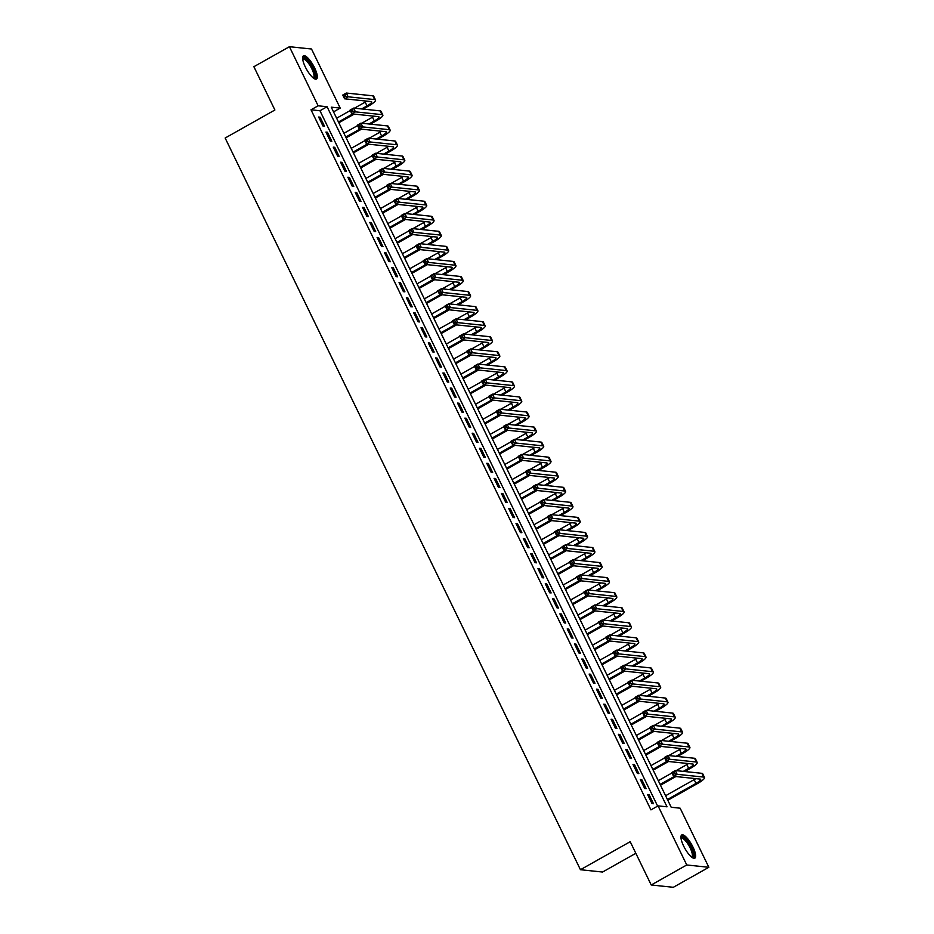 <?xml version="1.0" encoding="UTF-8"?>
<svg xmlns="http://www.w3.org/2000/svg" width="934" height="934" viewBox="0 0 934 934"><rect width="100%" height="100%" fill="white"/><g stroke="black" fill="none" stroke-linecap="round" stroke-linejoin="round"><path stroke-width="1.4" d="M683.641 846.064A13.309 3.899 -119.4 0 1 681.762 834.961A13.309 3.899 -119.4 0 1 692.958 847.045A13.309 3.899 -119.4 0 1 694.826 858.148A13.309 3.899 -119.4 0 1 683.641 846.064M305.313 66.944A13.309 3.899 -119.4 0 1 303.445 55.83A13.309 3.899 -119.4 0 1 314.63 67.913A13.309 3.899 -119.4 0 1 316.509 79.028A13.309 3.899 -119.4 0 1 305.313 66.944M635.832 853.291L602.547 872.041L580.446 869.717L225.152 138.022L274.9 110.002L253.885 66.711L289.423 46.7L311.512 49.012L340.209 108.11L331.255 107.165L671.196 807.256L680.15 808.19L708.848 867.289L686.759 864.977L658.061 805.879L667.016 806.813L327.075 106.733L318.12 105.799L289.423 46.7M333.531 111.87L340.209 108.11M686.759 864.977L651.22 884.988L673.309 887.3L708.848 867.289M647.601 794.53L651.99 803.555L653.485 803.719L649.095 794.682L647.601 794.53M640.292 779.47L644.682 788.506L646.176 788.658L641.786 779.633L640.292 779.47M632.983 764.421L637.373 773.445L638.868 773.609L634.478 764.572L632.983 764.421M625.675 749.36L630.065 758.396L631.547 758.548L627.169 749.512L625.675 749.36M618.366 734.299L622.745 743.336L624.239 743.499L619.861 734.463L618.366 734.299M611.058 719.25L615.436 728.286L616.93 728.438L612.541 719.402L611.058 719.25M603.738 704.189L608.127 713.226L609.622 713.378L605.232 704.353L603.738 704.189M596.429 689.14L600.819 698.177L602.313 698.328L597.923 689.292L596.429 689.14M589.12 674.079L593.51 683.116L595.005 683.268L590.615 674.243L589.12 674.079M581.812 659.03L586.202 668.055L587.684 668.219L583.306 659.182L581.812 659.03M574.503 643.97L578.882 653.006L580.376 653.158L575.998 644.121L574.503 643.97M567.195 628.921L571.573 637.945L573.067 638.109L568.678 629.072L567.195 628.921M559.875 613.86L564.264 622.896L565.759 623.048L561.369 614.012L559.875 613.86M552.566 598.799L556.956 607.836L558.45 607.999L554.06 598.963L552.566 598.799M545.258 583.75L549.647 592.786L551.142 592.938L546.752 583.902L545.258 583.75M537.949 568.689L542.339 577.726L543.822 577.877L539.443 568.853L537.949 568.689M530.64 553.64L535.019 562.665L536.513 562.828L532.123 553.792L530.64 553.64M523.32 538.579L527.71 547.616L529.204 547.768L524.815 538.743L523.32 538.579M516.012 523.53L520.401 532.555L521.896 532.719L517.506 523.682L516.012 523.53M508.703 508.47L513.093 517.506L514.587 517.658L510.197 508.621L508.703 508.47M501.395 493.409L505.784 502.445L507.267 502.609L502.889 493.572L501.395 493.409M494.086 478.36L498.464 487.396L499.959 487.548L495.58 478.512L494.086 478.36M486.777 463.299L491.156 472.335L492.65 472.487L488.26 463.462L486.777 463.299M479.457 448.25L483.847 457.286L485.341 457.438L480.952 448.402L479.457 448.25M472.149 433.189L476.538 442.226L478.033 442.377L473.643 433.353L472.149 433.189M464.84 418.14L469.23 427.165L470.724 427.328L466.335 418.292L464.84 418.14M457.532 403.079L461.921 412.116L463.404 412.268L459.026 403.243L457.532 403.079M450.223 388.03L454.601 397.055L456.096 397.219L451.717 388.182L450.223 388.03M442.914 372.97L447.293 382.006L448.787 382.158L444.397 373.121L442.914 372.97M435.594 357.909L439.984 366.945L441.478 367.109L437.089 358.072L435.594 357.909M428.286 342.86L432.675 351.896L434.17 352.048L429.78 343.012L428.286 342.86M420.977 327.799L425.367 336.835L426.861 336.987L422.472 327.962L420.977 327.799M413.669 312.75L418.058 321.786L419.541 321.938L415.163 312.902L413.669 312.75M406.36 297.689L410.738 306.726L412.233 306.877L407.843 297.853L406.36 297.689M399.04 282.64L403.43 291.665L404.924 291.828L400.534 282.792L399.04 282.64M391.731 267.579L396.121 276.616L397.615 276.768L393.226 267.731L391.731 267.579M384.423 252.53L388.813 261.555L390.307 261.718L385.917 252.682L384.423 252.53M377.114 237.47L381.504 246.506L382.987 246.658L378.609 237.621L377.114 237.47M369.806 222.409L374.184 231.445L375.678 231.609L371.3 222.572L369.806 222.409M362.497 207.36L366.875 216.396L368.37 216.548L363.98 207.511L362.497 207.36M355.177 192.299L359.567 201.335L361.061 201.487L356.671 192.462L355.177 192.299M347.868 177.25L352.258 186.275L353.752 186.438L349.363 177.402L347.868 177.25M340.56 162.189L344.95 171.226L346.444 171.377L342.054 162.353L340.56 162.189M333.251 147.14L337.641 156.165L339.124 156.328L334.746 147.292L333.251 147.14M325.943 132.079L330.321 141.116L331.815 141.267L327.437 132.231L325.943 132.079M657.629 806.124L319.965 110.737L311.01 109.792L650.951 809.883L658.061 805.879M318.634 117.03L323.012 126.055L324.507 126.218L320.117 117.182L318.634 117.03M651.22 884.988L630.205 841.697L580.446 869.717M311.01 109.792L318.12 105.799M319.965 110.737L327.075 106.733M319.008 117.812L320.117 117.182M326.316 132.862L327.437 132.231M333.625 147.922L334.746 147.292M340.945 162.971L342.054 162.353M348.254 178.032L349.363 177.402M355.562 193.081L356.671 192.462M362.871 208.142L363.98 207.511M370.179 223.191L371.3 222.572M377.488 238.252L378.609 237.621M384.808 253.312L385.917 252.682M392.117 268.362L393.226 267.731M399.425 283.422L400.534 282.792M406.734 298.471L407.843 297.853M414.042 313.532L415.163 312.902M421.362 328.581L422.472 327.962M428.671 343.642L429.78 343.012M435.98 358.703L437.089 358.072M443.288 373.752L444.397 373.121M450.597 388.813L451.717 388.182M457.905 403.862L459.026 403.243M465.225 418.922L466.335 418.292M472.534 433.971L473.643 433.353M479.842 449.032L480.952 448.402M487.151 464.081L488.26 463.462M494.46 479.142L495.58 478.512M501.768 494.203L502.889 493.572M509.088 509.252L510.197 508.621M516.397 524.313L517.506 523.682M523.705 539.362L524.815 538.743M531.014 554.422L532.123 553.792M538.323 569.471L539.443 568.853M545.643 584.532L546.752 583.902M552.951 599.581L554.06 598.963M560.26 614.642L561.369 614.012M567.568 629.703L568.678 629.072M574.877 644.752L575.998 644.121M582.186 659.813L583.306 659.182M589.506 674.862L590.615 674.243M596.814 689.922L597.923 689.292M604.123 704.972L605.232 704.353M611.431 720.032L612.541 719.402M618.74 735.093L619.861 734.463M626.049 750.142L627.169 749.512M633.369 765.203L634.478 764.572M640.677 780.252L641.786 779.633M647.986 795.313L649.095 794.682M361.621 108.928L367.015 105.904A8.534 1.658 154.1 0 0 371.697 101.864A8.534 1.658 154.1 0 0 371.137 101.584L344.588 98.806L342.766 95.046L346.316 93.038L348.148 96.809L374.686 99.588A12.796 2.487 -25.9 0 1 375.538 99.996A12.796 2.487 -25.9 0 1 368.498 106.056L363.116 109.091M354.219 114.1L338.832 122.774M336.625 118.221L350.285 110.527M354.453 108.181L365.182 102.133A8.534 1.658 154.1 0 0 366.852 101.141M338.447 121.992L352.725 113.948M345.02 94.684L343.607 95.49L344.331 96.996L345.755 96.19L345.02 94.684L346.316 93.038L372.864 95.817A12.796 2.487 -25.9 0 1 373.705 96.237L375.538 99.996M345.755 96.19L348.148 96.809L344.588 98.806L344.331 96.996M343.607 95.49L342.766 95.046M302.639 58.725A11.523 3.374 -119.4 0 1 312.867 68.497A11.523 3.374 -119.4 0 1 313.614 78.211M313.147 77.849A10.659 3.129 60.6 0 0 313.357 77.767A10.659 3.129 60.6 0 0 311.863 68.859A10.659 3.129 60.6 0 0 302.896 59.181A10.659 3.129 60.6 0 0 302.709 59.309M315.762 79.18A13.228 3.876 60.6 0 0 313.462 68.556A13.228 3.876 60.6 0 0 302.92 56.39M680.968 837.856A11.523 3.374 -119.4 0 1 688.416 842.83A11.523 3.374 -119.4 0 1 693.448 856.209A11.523 3.374 -119.4 0 1 691.942 857.342M691.475 856.98A10.659 3.129 60.6 0 0 691.685 856.887A10.659 3.129 60.6 0 0 692.269 855.941A10.659 3.129 60.6 0 0 688.311 844.605A10.659 3.129 60.6 0 0 681.213 838.3A10.659 3.129 60.6 0 0 681.038 838.44M694.079 858.311A13.228 3.876 60.6 0 0 694.382 857.54A13.228 3.876 60.6 0 0 689.981 844.336A13.228 3.876 60.6 0 0 681.248 835.521M368.942 123.989L374.324 120.953A8.534 1.658 154.1 0 0 379.006 116.913A8.534 1.658 154.1 0 0 378.445 116.645L351.908 113.866L350.075 110.095L353.624 108.099L355.457 111.858L381.994 114.637A12.796 2.487 -25.9 0 1 382.847 115.057A12.796 2.487 -25.9 0 1 375.818 121.116L370.424 124.14M361.528 129.161L346.14 137.823M343.934 133.282L357.594 125.588M361.762 123.241L372.491 117.194A8.534 1.658 154.1 0 0 374.16 116.19M345.755 137.041L360.034 128.997M352.34 109.745L350.915 110.539L351.639 112.045L353.064 111.251L352.34 109.745L353.624 108.099L380.173 110.877A12.796 2.487 -25.9 0 1 381.025 111.286L382.847 115.057M353.064 111.251L355.457 111.858L351.908 113.866L351.639 112.045M350.915 110.539L350.075 110.095M376.25 139.049L381.632 136.014A8.534 1.658 154.1 0 0 386.326 131.974A8.534 1.658 154.1 0 0 385.754 131.694L359.216 128.915L357.383 125.156L360.944 123.148L362.766 126.919L389.303 129.698A12.796 2.487 -25.9 0 1 390.155 130.106A12.796 2.487 -25.9 0 1 383.127 136.166L377.745 139.201M368.837 144.21L353.449 152.884M351.242 148.331L364.902 140.637M369.07 138.29L379.799 132.243A8.534 1.658 154.1 0 0 381.469 131.25M353.075 152.102L367.342 144.058M359.648 124.794L358.224 125.6L358.96 127.106L360.372 126.3L359.648 124.794L360.944 123.148L387.482 125.927A12.796 2.487 -25.9 0 1 388.334 126.347L390.155 130.106M360.372 126.3L362.766 126.919L359.216 128.915L358.96 127.106M358.224 125.6L357.383 125.156M383.559 154.098L388.941 151.063A8.534 1.658 154.1 0 0 393.634 147.023A8.534 1.658 154.1 0 0 393.062 146.755L366.525 143.976L364.692 140.205L368.253 138.209L370.074 141.968L396.623 144.747A12.796 2.487 -25.9 0 1 397.464 145.167A12.796 2.487 -25.9 0 1 390.435 151.226L385.053 154.262M376.145 159.27L360.757 167.933M358.551 163.392L372.211 155.698M376.379 153.351L387.12 147.303A8.534 1.658 154.1 0 0 388.777 146.299M360.384 167.151L374.651 159.119M366.957 139.855L365.533 140.66L366.268 142.166L367.692 141.361L366.957 139.855L368.253 138.209L394.79 140.987A12.796 2.487 -25.9 0 1 395.642 141.396L397.464 145.167M367.692 141.361L370.074 141.968L366.525 143.976L366.268 142.166M365.533 140.66L364.692 140.205M390.867 169.159L396.249 166.124A8.534 1.658 154.1 0 0 400.943 162.084A8.534 1.658 154.1 0 0 400.371 161.804L373.833 159.025L372.012 155.266L375.561 153.258L377.383 157.029L403.932 159.807A12.796 2.487 -25.9 0 1 404.784 160.216A12.796 2.487 -25.9 0 1 397.744 166.275L392.362 169.311M383.454 174.331L368.066 182.994M365.859 178.441L379.531 170.747M383.687 168.4L394.428 162.364A8.534 1.658 154.1 0 0 396.086 161.36M367.692 182.212L381.971 174.168M374.265 154.916L372.841 155.709L373.577 157.216L375.001 156.422L374.265 154.916L375.561 153.258L402.099 156.036A12.796 2.487 -25.9 0 1 402.951 156.457L404.784 160.216M375.001 156.422L377.383 157.029L373.833 159.025L373.577 157.216M372.841 155.709L372.012 155.266M398.176 184.208L403.558 181.173A8.534 1.658 154.1 0 0 408.251 177.145A8.534 1.658 154.1 0 0 407.691 176.865L381.142 174.086L379.321 170.315L382.87 168.318L384.703 172.078L411.24 174.856A12.796 2.487 -25.9 0 1 412.092 175.277A12.796 2.487 -25.9 0 1 405.052 181.336L399.67 184.372M390.774 189.38L375.386 198.043M373.168 193.501L386.839 185.808M391.007 183.461L401.737 177.413A8.534 1.658 154.1 0 0 403.406 176.409M375.001 197.261L389.28 189.228M381.574 169.965L380.161 170.77L380.885 172.276L382.31 171.471L381.574 169.965L382.87 168.318L409.407 171.097A12.796 2.487 -25.9 0 1 410.259 171.517L412.092 175.277M382.31 171.471L384.703 172.078L381.142 174.086L380.885 172.276M380.161 170.77L379.321 170.315M405.484 199.269L410.878 196.233A8.534 1.658 154.1 0 0 415.56 192.194A8.534 1.658 154.1 0 0 415 191.914L388.451 189.135L386.629 185.376L390.178 183.379L392.011 187.139L418.549 189.917A12.796 2.487 -25.9 0 1 419.401 190.326A12.796 2.487 -25.9 0 1 412.373 196.385L406.979 199.421M398.082 204.441L382.695 213.104M380.488 208.551L394.148 200.857M398.316 198.51L409.045 192.474A8.534 1.658 154.1 0 0 410.715 191.47M382.31 212.322L396.588 204.277M388.883 185.025L387.47 185.819L388.194 187.325L389.618 186.531L388.883 185.025L390.178 183.379L416.727 186.158A12.796 2.487 -25.9 0 1 417.568 186.567L419.401 190.326M389.618 186.531L392.011 187.139L388.451 189.135L388.194 187.325M387.47 185.819L386.629 185.376M412.805 214.318L418.187 211.294A8.534 1.658 154.1 0 0 422.868 207.255A8.534 1.658 154.1 0 0 422.308 206.974L395.771 204.196L393.938 200.436L397.487 198.428L399.32 202.188L425.857 204.978A12.796 2.487 -25.9 0 1 426.71 205.387A12.796 2.487 -25.9 0 1 419.681 211.446L414.287 214.481M405.391 219.49L390.003 228.165M387.797 223.611L401.457 215.917M405.625 213.571L416.354 207.523A8.534 1.658 154.1 0 0 418.023 206.531M389.618 227.371L403.897 219.338M396.203 200.074L394.778 200.88L395.502 202.386L396.927 201.581L396.203 200.074L397.487 198.428L424.036 201.207A12.796 2.487 -25.9 0 1 424.888 201.627L426.71 205.387M396.927 201.581L399.32 202.188L395.771 204.196L395.502 202.386M394.778 200.88L393.938 200.436M420.113 229.379L425.495 226.343A8.534 1.658 154.1 0 0 430.189 222.304A8.534 1.658 154.1 0 0 429.617 222.035L403.079 219.245L401.246 215.485L404.807 213.489L406.629 217.248L433.166 220.027A12.796 2.487 -25.9 0 1 434.018 220.447A12.796 2.487 -25.9 0 1 426.99 226.507L421.608 229.53M412.7 234.551L397.312 243.214M395.105 238.672L408.765 230.967M412.933 228.632L423.662 222.584A8.534 1.658 154.1 0 0 425.332 221.58M396.938 242.431L411.205 234.387M403.511 215.135L402.087 215.929L402.823 217.435L404.235 216.641L403.511 215.135L404.807 213.489L431.345 216.268A12.796 2.487 -25.9 0 1 432.197 216.676L434.018 220.447M404.235 216.641L406.629 217.248L403.079 219.245L402.823 217.435M402.087 215.929L401.246 215.485M427.422 244.428L432.804 241.404A8.534 1.658 154.1 0 0 437.497 237.364A8.534 1.658 154.1 0 0 436.925 237.084L410.388 234.306L408.555 230.546L412.116 228.538L413.937 232.309L440.486 235.088A12.796 2.487 -25.9 0 1 441.338 235.496A12.796 2.487 -25.9 0 1 434.298 241.556L428.916 244.591M420.008 249.6L404.62 258.274M402.414 253.721L416.074 246.027M420.242 243.681L430.983 237.633A8.534 1.658 154.1 0 0 432.64 236.641M404.247 257.492L418.514 249.448M410.82 230.184L409.396 230.99L410.131 232.496L411.555 231.69L410.82 230.184L412.116 228.538L438.653 231.317A12.796 2.487 -25.9 0 1 439.505 231.737L441.338 235.496M411.555 231.69L413.937 232.309L410.388 234.306L410.131 232.496M409.396 230.99L408.555 230.546M434.73 259.489L440.112 256.453A8.534 1.658 154.1 0 0 444.806 252.413A8.534 1.658 154.1 0 0 444.234 252.145L417.696 249.366L415.875 245.595L419.424 243.599L421.257 247.358L447.795 250.137A12.796 2.487 -25.9 0 1 448.647 250.557A12.796 2.487 -25.9 0 1 441.607 256.617L436.225 259.64M427.317 264.661L411.929 273.323M409.722 268.782L423.394 261.088M427.55 258.741L438.291 252.694A8.534 1.658 154.1 0 0 439.961 251.69M411.555 272.541L425.834 264.509M418.128 245.245L416.704 246.051L417.44 247.545L418.864 246.751L418.128 245.245L419.424 243.599L445.962 246.378A12.796 2.487 -25.9 0 1 446.814 246.786L448.647 250.557M418.864 246.751L421.257 247.358L417.696 249.366L417.44 247.545M416.704 246.051L415.875 245.595M442.039 274.549L447.433 271.514A8.534 1.658 154.1 0 0 452.114 267.474A8.534 1.658 154.1 0 0 451.554 267.194L425.005 264.415L423.184 260.656L426.733 258.648L428.566 262.419L455.103 265.198A12.796 2.487 -25.9 0 1 455.955 265.606A12.796 2.487 -25.9 0 1 448.915 271.666L443.533 274.701M434.637 279.71L419.249 288.384M417.043 283.831L430.702 276.137M434.87 273.79L445.6 267.743A8.534 1.658 154.1 0 0 447.269 266.75M418.864 287.602L433.142 279.558M425.437 260.306L424.024 261.1L424.748 262.606L426.173 261.8L425.437 260.306L426.733 258.648L453.27 261.427A12.796 2.487 -25.9 0 1 454.122 261.847L455.955 265.606M426.173 261.8L428.566 262.419L425.005 264.415L424.748 262.606M424.024 261.1L423.184 260.656M449.347 289.598L454.741 286.563A8.534 1.658 154.1 0 0 459.423 282.523A8.534 1.658 154.1 0 0 458.863 282.255L432.314 279.476L430.492 275.705L434.041 273.709L435.874 277.468L462.412 280.247A12.796 2.487 -25.9 0 1 463.264 280.667A12.796 2.487 -25.9 0 1 456.236 286.726L450.842 289.762M441.945 294.77L426.558 303.433M424.351 298.892L438.011 291.198M442.179 288.851L452.908 282.804A8.534 1.658 154.1 0 0 454.578 281.799M426.173 302.651L440.451 294.619M432.746 275.355L431.333 276.16L432.057 277.667L433.481 276.861L432.746 275.355L434.041 273.709L460.59 276.487A12.796 2.487 -25.9 0 1 461.443 276.896L463.264 280.667M433.481 276.861L435.874 277.468L432.314 279.476L432.057 277.667M431.333 276.16L430.492 275.705M456.668 304.659L462.05 301.624A8.534 1.658 154.1 0 0 466.743 297.584A8.534 1.658 154.1 0 0 466.171 297.304L439.634 294.525L437.801 290.766L441.362 288.758L443.183 292.529L469.72 295.307A12.796 2.487 -25.9 0 1 470.573 295.716A12.796 2.487 -25.9 0 1 463.544 301.775L458.162 304.811M449.254 309.831L433.866 318.494M431.66 313.941L445.32 306.247M449.488 303.9L460.217 297.864A8.534 1.658 154.1 0 0 461.886 296.86M433.481 317.712L447.76 309.668M440.066 290.416L438.641 291.21L439.377 292.716L440.79 291.922L440.066 290.416L441.362 288.758L467.899 291.536A12.796 2.487 -25.9 0 1 468.751 291.957L470.573 295.716M440.79 291.922L443.183 292.529L439.634 294.525L439.377 292.716M438.641 291.21L437.801 290.766M463.976 319.708L469.358 316.684A8.534 1.658 154.1 0 0 474.052 312.645A8.534 1.658 154.1 0 0 473.48 312.365L446.942 309.586L445.109 305.815L448.67 303.819L450.492 307.578L477.041 310.357A12.796 2.487 -25.9 0 1 477.881 310.777A12.796 2.487 -25.9 0 1 470.853 316.836L465.471 319.872M456.563 324.88L441.175 333.543M438.968 329.002L452.628 321.308M456.796 318.961L467.537 312.913A8.534 1.658 154.1 0 0 469.195 311.909M440.801 332.761L455.068 324.728M447.374 305.465L445.95 306.27L446.686 307.776L448.098 306.971L447.374 305.465L448.67 303.819L475.208 306.597A12.796 2.487 -25.9 0 1 476.06 307.017L477.881 310.777M448.098 306.971L450.492 307.578L446.942 309.586L446.686 307.776M445.95 306.27L445.109 305.815M471.285 334.769L476.667 331.733A8.534 1.658 154.1 0 0 481.36 327.694A8.534 1.658 154.1 0 0 480.788 327.414L454.251 324.635L452.418 320.876L455.979 318.879L457.8 322.639L484.349 325.417A12.796 2.487 -25.9 0 1 485.201 325.826A12.796 2.487 -25.9 0 1 478.161 331.885L472.779 334.921M463.871 339.941L448.483 348.604M446.277 344.062L459.948 336.357M464.105 334.01L474.846 327.974A8.534 1.658 154.1 0 0 476.503 326.97M448.11 347.822L462.377 339.778M454.683 320.525L453.259 321.319L453.994 322.825L455.418 322.032L454.683 320.525L455.979 318.879L482.516 321.658A12.796 2.487 -25.9 0 1 483.368 322.067L485.201 325.826M455.418 322.032L457.8 322.639L454.251 324.635L453.994 322.825M453.259 321.319L452.418 320.876M478.593 349.818L483.975 346.794A8.534 1.658 154.1 0 0 488.669 342.755A8.534 1.658 154.1 0 0 488.097 342.474L461.559 339.696L459.738 335.936L463.287 333.928L465.12 337.699L491.658 340.478A12.796 2.487 -25.9 0 1 492.51 340.887A12.796 2.487 -25.9 0 1 485.47 346.946L480.088 349.981M471.191 354.99L455.804 363.665M453.585 359.111L467.257 351.418M471.425 349.071L482.154 343.023A8.534 1.658 154.1 0 0 483.824 342.031M455.418 362.871L469.697 354.838M461.991 335.575L460.567 336.38L461.303 337.886L462.727 337.081L461.991 335.575L463.287 333.928L489.825 336.707A12.796 2.487 -25.9 0 1 490.677 337.127L492.51 340.887M462.727 337.081L465.12 337.699L461.559 339.696L461.303 337.886M460.567 336.38L459.738 335.936M485.902 364.879L491.296 361.843A8.534 1.658 154.1 0 0 495.977 357.804A8.534 1.658 154.1 0 0 495.417 357.535L468.868 354.745L467.047 350.986L470.596 348.989L472.429 352.748L498.966 355.527A12.796 2.487 -25.9 0 1 499.818 355.947A12.796 2.487 -25.9 0 1 492.778 362.007L487.396 365.031M478.5 370.051L463.112 378.714M460.906 374.172L474.565 366.478M478.733 364.132L489.463 358.084A8.534 1.658 154.1 0 0 491.132 357.08M462.727 377.931L477.005 369.887M469.3 350.635L467.887 351.429L468.611 352.935L470.036 352.141L469.3 350.635L470.596 348.989L497.145 351.768A12.796 2.487 -25.9 0 1 497.985 352.176L499.818 355.947M470.036 352.141L472.429 352.748L468.868 354.745L468.611 352.935M467.887 351.429L467.047 350.986M493.222 379.94L498.604 376.904A8.534 1.658 154.1 0 0 503.286 372.864A8.534 1.658 154.1 0 0 502.726 372.584L476.188 369.806L474.355 366.046L477.904 364.038L479.737 367.809L506.275 370.588A12.796 2.487 -25.9 0 1 507.127 370.996A12.796 2.487 -25.9 0 1 500.099 377.056L494.705 380.091M485.808 385.1L470.421 393.774M468.214 389.221L481.874 381.527M486.042 379.181L496.771 373.133A8.534 1.658 154.1 0 0 498.441 372.141M470.036 392.992L484.314 384.948M476.62 365.684L475.196 366.49L475.92 367.996L477.344 367.19L476.62 365.684L477.904 364.038L504.453 366.817A12.796 2.487 -25.9 0 1 505.306 367.237L507.127 370.996M477.344 367.19L479.737 367.809L476.188 369.806L475.92 367.996M475.196 366.49L474.355 366.046M500.531 394.989L505.913 391.953A8.534 1.658 154.1 0 0 510.606 387.914A8.534 1.658 154.1 0 0 510.034 387.645L483.497 384.866L481.664 381.095L485.225 379.099L487.046 382.858L513.583 385.637A12.796 2.487 -25.9 0 1 514.436 386.057A12.796 2.487 -25.9 0 1 507.407 392.117L502.025 395.14M493.117 400.161L477.729 408.823M475.523 404.282L489.183 396.588M493.35 394.241L504.08 388.194A8.534 1.658 154.1 0 0 505.749 387.19M477.356 408.041L491.623 400.009M483.929 380.745L482.504 381.551L483.24 383.057L484.653 382.251L483.929 380.745L485.225 379.099L511.762 381.878A12.796 2.487 -25.9 0 1 512.614 382.286L514.436 386.057M484.653 382.251L487.046 382.858L483.497 384.866L483.24 383.057M482.504 381.551L481.664 381.095M507.839 410.049L513.221 407.014A8.534 1.658 154.1 0 0 517.915 402.974A8.534 1.658 154.1 0 0 517.343 402.694L490.805 399.915L488.972 396.156L492.533 394.148L494.355 397.919L520.903 400.698A12.796 2.487 -25.9 0 1 521.744 401.106A12.796 2.487 -25.9 0 1 514.716 407.166L509.334 410.201M500.426 415.21L485.038 423.884M482.831 419.331L496.491 411.637M500.659 409.29L511.4 403.243A8.534 1.658 154.1 0 0 513.058 402.25M484.664 423.102L498.931 415.058M491.237 395.806L489.813 396.6L490.548 398.106L491.973 397.3L491.237 395.806L492.533 394.148L519.071 396.927A12.796 2.487 -25.9 0 1 519.923 397.347L521.744 401.106M491.973 397.3L494.355 397.919L490.805 399.915L490.548 398.106M489.813 396.6L488.972 396.156M515.148 425.098L520.53 422.063A8.534 1.658 154.1 0 0 525.223 418.023A8.534 1.658 154.1 0 0 524.651 417.755L498.114 414.976L496.293 411.205L499.842 409.209L501.663 412.968L528.212 415.747A12.796 2.487 -25.9 0 1 529.064 416.167A12.796 2.487 -25.9 0 1 522.024 422.226L516.642 425.262M507.734 430.27L492.346 438.933M490.14 434.392L503.811 426.698M507.968 424.351L518.709 418.304A8.534 1.658 154.1 0 0 520.366 417.3M491.973 438.151L506.251 430.119M498.546 410.855L497.122 411.661L497.857 413.167L499.281 412.361L498.546 410.855L499.842 409.209L526.379 411.987A12.796 2.487 -25.9 0 1 527.231 412.396L529.064 416.167M499.281 412.361L501.663 412.968L498.114 414.976L497.857 413.167M497.122 411.661L496.293 411.205M522.456 440.159L527.838 437.124A8.534 1.658 154.1 0 0 532.532 433.084A8.534 1.658 154.1 0 0 531.971 432.804L505.422 430.025L503.601 426.266L507.15 424.258L508.983 428.029L535.521 430.808A12.796 2.487 -25.9 0 1 536.373 431.216A12.796 2.487 -25.9 0 1 529.333 437.275L523.951 440.311M515.054 445.331L499.667 453.994M497.448 449.441L511.12 441.747M515.288 439.4L526.017 433.364A8.534 1.658 154.1 0 0 527.687 432.36M499.281 453.212L513.56 445.168M505.854 425.916L504.442 426.71L505.166 428.216L506.59 427.422L505.854 425.916L507.15 424.258L533.688 427.048A12.796 2.487 -25.9 0 1 534.54 427.457L536.373 431.216M506.59 427.422L508.983 428.029L505.422 430.025L505.166 428.216M504.442 426.71L503.601 426.266M529.765 455.208L535.159 452.184A8.534 1.658 154.1 0 0 539.84 448.145A8.534 1.658 154.1 0 0 539.28 447.865L512.731 445.086L510.91 441.315L514.459 439.319L516.292 443.078L542.829 445.857A12.796 2.487 -25.9 0 1 543.681 446.277A12.796 2.487 -25.9 0 1 536.653 452.336L531.259 455.372M522.363 460.38L506.975 469.043M504.769 464.502L518.428 456.808M522.596 454.461L533.326 448.413A8.534 1.658 154.1 0 0 534.995 447.409M506.59 468.261L520.868 460.228M513.163 440.965L511.75 441.77L512.474 443.276L513.898 442.471L513.163 440.965L514.459 439.319L541.008 442.097A12.796 2.487 -25.9 0 1 541.848 442.518L543.681 446.277M513.898 442.471L516.292 443.078L512.731 445.086L512.474 443.276M511.75 441.77L510.91 441.315M537.085 470.269L542.467 467.233A8.534 1.658 154.1 0 0 547.149 463.194A8.534 1.658 154.1 0 0 546.588 462.914L520.051 460.135L518.218 456.376L521.767 454.379L523.6 458.139L550.138 460.917A12.796 2.487 -25.9 0 1 550.99 461.338A12.796 2.487 -25.9 0 1 543.962 467.385L538.568 470.421M529.671 475.441L514.284 484.104M512.077 479.562L525.737 471.857M529.905 469.522L540.634 463.474A8.534 1.658 154.1 0 0 542.304 462.47M513.898 483.322L528.177 475.278M520.483 456.026L519.059 456.819L519.783 458.325L521.207 457.532L520.483 456.026L521.767 454.379L548.316 457.158A12.796 2.487 -25.9 0 1 549.169 457.567L550.99 461.338M521.207 457.532L523.6 458.139L520.051 460.135L519.783 458.325M519.059 456.819L518.218 456.376M544.394 485.318L549.776 482.294A8.534 1.658 154.1 0 0 554.469 478.255A8.534 1.658 154.1 0 0 553.897 477.974L527.36 475.196L525.527 471.437L529.088 469.428L530.909 473.199L557.446 475.978A12.796 2.487 -25.9 0 1 558.298 476.387A12.796 2.487 -25.9 0 1 551.27 482.446L545.888 485.482M536.98 490.49L521.592 499.165M519.386 494.611L533.045 486.918M537.213 484.571L547.943 478.523A8.534 1.658 154.1 0 0 549.612 477.531M521.219 498.382L535.486 490.338M527.792 471.075L526.367 471.88L527.103 473.386L528.516 472.581L527.792 471.075L529.088 469.428L555.625 472.207A12.796 2.487 -25.9 0 1 556.477 472.627L558.298 476.387M528.516 472.581L530.909 473.199L527.36 475.196L527.103 473.386M526.367 471.88L525.527 471.437M551.702 500.379L557.084 497.343A8.534 1.658 154.1 0 0 561.778 493.304A8.534 1.658 154.1 0 0 561.206 493.035L534.668 490.257L532.835 486.486L536.396 484.489L538.217 488.248L564.766 491.027A12.796 2.487 -25.9 0 1 565.619 491.447A12.796 2.487 -25.9 0 1 558.579 497.507L553.197 500.531M544.288 505.551L528.901 514.214M526.694 509.672L540.354 501.978M544.522 499.632L555.263 493.584A8.534 1.658 154.1 0 0 556.921 492.58M528.527 513.431L542.794 505.387M535.1 486.135L533.676 486.929L534.411 488.435L535.836 487.641L535.1 486.135L536.396 484.489L562.933 487.268A12.796 2.487 -25.9 0 1 563.786 487.676L565.619 491.447M535.836 487.641L538.217 488.248L534.668 490.257L534.411 488.435M533.676 486.929L532.835 486.486M559.011 515.44L564.393 512.404A8.534 1.658 154.1 0 0 569.086 508.365A8.534 1.658 154.1 0 0 568.514 508.084L541.977 505.306L540.156 501.546L543.705 499.538L545.538 503.309L572.075 506.088A12.796 2.487 -25.9 0 1 572.927 506.497A12.796 2.487 -25.9 0 1 565.887 512.556L560.505 515.591M551.597 520.6L536.209 529.274M534.003 524.721L547.674 517.027M551.831 514.681L562.572 508.633A8.534 1.658 154.1 0 0 564.241 507.641M535.836 528.492L550.114 520.448M542.409 501.184L540.984 501.99L541.72 503.496L543.144 502.69L542.409 501.184L543.705 499.538L570.242 502.317A12.796 2.487 -25.9 0 1 571.094 502.737L572.927 506.497M543.144 502.69L545.538 503.309L541.977 505.306L541.72 503.496M540.984 501.99L540.156 501.546M566.319 530.489L571.713 527.453A8.534 1.658 154.1 0 0 576.395 523.414A8.534 1.658 154.1 0 0 575.834 523.145L549.285 520.366L547.464 516.595L551.013 514.599L552.846 518.358L579.384 521.137A12.796 2.487 -25.9 0 1 580.236 521.557A12.796 2.487 -25.9 0 1 573.196 527.617L567.814 530.652M558.917 535.661L543.53 544.324M541.323 539.782L554.983 532.088M559.151 529.741L569.88 523.694A8.534 1.658 154.1 0 0 571.55 522.69M543.144 543.541L557.423 535.509M549.717 516.245L548.305 517.051L549.029 518.557L550.453 517.751L549.717 516.245L551.013 514.599L577.551 517.378A12.796 2.487 -25.9 0 1 578.403 517.786L580.236 521.557M550.453 517.751L552.846 518.358L549.285 520.366L549.029 518.557M548.305 517.051L547.464 516.595M573.628 545.549L579.022 542.514A8.534 1.658 154.1 0 0 583.703 538.474A8.534 1.658 154.1 0 0 583.143 538.194L556.594 535.416L554.773 531.656L558.322 529.648L560.155 533.419L586.692 536.198A12.796 2.487 -25.9 0 1 587.544 536.606A12.796 2.487 -25.9 0 1 580.516 542.666L575.122 545.701M566.226 550.721L550.838 559.384M548.632 554.831L562.291 547.137M566.459 544.791L577.189 538.755A8.534 1.658 154.1 0 0 578.858 537.75M550.453 558.602L564.731 550.558M557.026 531.306L555.613 532.1L556.337 533.606L557.761 532.812L557.026 531.306L558.322 529.648L584.871 532.427A12.796 2.487 -25.9 0 1 585.723 532.847L587.544 536.606M557.761 532.812L560.155 533.419L556.594 535.416L556.337 533.606M555.613 532.1L554.773 531.656M580.948 560.598L586.33 557.563A8.534 1.658 154.1 0 0 591.024 553.523A8.534 1.658 154.1 0 0 590.451 553.255L563.914 550.476L562.081 546.705L565.642 544.709L567.463 548.468L594.001 551.247A12.796 2.487 -25.9 0 1 594.853 551.667A12.796 2.487 -25.9 0 1 587.825 557.726L582.442 560.762M573.534 565.77L558.147 574.433M555.94 569.892L569.6 562.198M573.768 559.851L584.497 553.804A8.534 1.658 154.1 0 0 586.167 552.8M557.761 573.651L572.04 565.619M564.346 546.355L562.922 547.161L563.657 548.667L565.07 547.861L564.346 546.355L565.642 544.709L592.179 547.487A12.796 2.487 -25.9 0 1 593.032 547.896L594.853 551.667M565.07 547.861L567.463 548.468L563.914 550.476L563.657 548.667M562.922 547.161L562.081 546.705M588.257 575.659L593.639 572.624A8.534 1.658 154.1 0 0 598.332 568.584A8.534 1.658 154.1 0 0 597.76 568.304L571.223 565.525L569.39 561.766L572.951 559.77L574.772 563.529L601.321 566.308A12.796 2.487 -25.9 0 1 602.161 566.716A12.796 2.487 -25.9 0 1 595.133 572.775L589.751 575.811M580.843 580.831L565.455 589.494M563.249 584.941L576.908 577.247M581.076 574.9L591.817 568.864A8.534 1.658 154.1 0 0 593.475 567.86M565.082 588.712L579.349 580.668M571.655 561.416L570.23 562.21L570.966 563.716L572.379 562.922L571.655 561.416L572.951 559.77L599.488 562.548A12.796 2.487 -25.9 0 1 600.34 562.957L602.161 566.716M572.379 562.922L574.772 563.529L571.223 565.525L570.966 563.716M570.23 562.21L569.39 561.766M595.565 590.708L600.947 587.684A8.534 1.658 154.1 0 0 605.641 583.645A8.534 1.658 154.1 0 0 605.069 583.365L578.531 580.586L576.698 576.815L580.259 574.819L582.08 578.578L608.629 581.368A12.796 2.487 -25.9 0 1 609.482 581.777A12.796 2.487 -25.9 0 1 602.442 587.836L597.059 590.872M588.151 595.88L572.764 604.543M570.557 600.002L584.229 592.308M588.385 589.961L599.126 583.913A8.534 1.658 154.1 0 0 600.784 582.921M572.39 603.761L586.657 595.729M578.963 576.465L577.539 577.27L578.274 578.776L579.699 577.971L578.963 576.465L580.259 574.819L606.796 577.597A12.796 2.487 -25.9 0 1 607.649 578.018L609.482 581.777M579.699 577.971L582.08 578.578L578.531 580.586L578.274 578.776M577.539 577.27L576.698 576.815M602.874 605.769L608.256 602.734A8.534 1.658 154.1 0 0 612.949 598.694A8.534 1.658 154.1 0 0 612.377 598.425L585.84 595.635L584.019 591.876L587.568 589.879L589.401 593.639L615.938 596.417A12.796 2.487 -25.9 0 1 616.79 596.838A12.796 2.487 -25.9 0 1 609.75 602.897L604.368 605.921M595.472 610.941L580.084 619.604M577.866 615.062L591.537 607.357M595.705 605.022L606.435 598.974A8.534 1.658 154.1 0 0 608.104 597.97M579.699 618.822L593.977 610.778M586.272 591.526L584.847 592.319L585.583 593.826L587.007 593.032L586.272 591.526L587.568 589.879L614.105 592.658A12.796 2.487 -25.9 0 1 614.957 593.067L616.79 596.838M587.007 593.032L589.401 593.639L585.84 595.635L585.583 593.826M584.847 592.319L584.019 591.876M610.182 620.818L615.576 617.794A8.534 1.658 154.1 0 0 620.258 613.755A8.534 1.658 154.1 0 0 619.697 613.475L593.148 610.696L591.327 606.937L594.876 604.928L596.709 608.699L623.247 611.478A12.796 2.487 -25.9 0 1 624.099 611.887A12.796 2.487 -25.9 0 1 617.059 617.946L611.677 620.982M602.78 625.99L587.393 634.665M585.186 630.111L598.846 622.418M603.014 620.071L613.743 614.023A8.534 1.658 154.1 0 0 615.413 613.031M587.007 633.882L601.286 625.838M593.58 606.575L592.168 607.38L592.892 608.886L594.316 608.081L593.58 606.575L594.876 604.928L621.425 607.707A12.796 2.487 -25.9 0 1 622.266 608.127L624.099 611.887M594.316 608.081L596.709 608.699L593.148 610.696L592.892 608.886M592.168 607.38L591.327 606.937M617.502 635.879L622.885 632.843A8.534 1.658 154.1 0 0 627.566 628.804A8.534 1.658 154.1 0 0 627.006 628.535L600.469 625.757L598.636 621.986L602.185 619.989L604.018 623.749L630.555 626.527A12.796 2.487 -25.9 0 1 631.407 626.947A12.796 2.487 -25.9 0 1 624.379 633.007L618.985 636.031M610.089 641.051L594.701 649.714M592.495 645.172L606.154 637.478M610.322 635.132L621.052 629.084A8.534 1.658 154.1 0 0 622.721 628.08M594.316 648.932L608.594 640.887M600.901 621.635L599.476 622.429L600.2 623.935L601.624 623.141L600.901 621.635L602.185 619.989L628.734 622.768A12.796 2.487 -25.9 0 1 629.586 623.176L631.407 626.947M601.624 623.141L604.018 623.749L600.469 625.757L600.2 623.935M599.476 622.429L598.636 621.986M624.811 650.94L630.193 647.904A8.534 1.658 154.1 0 0 634.886 643.865A8.534 1.658 154.1 0 0 634.314 643.584L607.777 640.806L605.944 637.046L609.505 635.038L611.326 638.809L637.864 641.588A12.796 2.487 -25.9 0 1 638.716 641.997A12.796 2.487 -25.9 0 1 631.688 648.056L626.305 651.091M617.397 656.1L602.01 664.774M599.803 660.221L613.463 652.527M617.631 650.181L628.36 644.133A8.534 1.658 154.1 0 0 630.03 643.141M601.636 663.992L615.903 655.948M608.209 636.684L606.785 637.49L607.52 638.996L608.933 638.191L608.209 636.684L609.505 635.038L636.042 637.817A12.796 2.487 -25.9 0 1 636.895 638.237L638.716 641.997M608.933 638.191L611.326 638.809L607.777 640.806L607.52 638.996M606.785 637.49L605.944 637.046M632.12 665.989L637.502 662.953A8.534 1.658 154.1 0 0 642.195 658.914A8.534 1.658 154.1 0 0 641.623 658.645L615.086 655.866L613.253 652.095L616.814 650.099L618.635 653.858L645.184 656.637A12.796 2.487 -25.9 0 1 646.024 657.057A12.796 2.487 -25.9 0 1 638.996 663.117L633.614 666.152M624.706 671.161L609.318 679.824M607.112 675.282L620.771 667.588M624.939 665.241L635.68 659.194A8.534 1.658 154.1 0 0 637.338 658.19M608.945 679.041L623.211 671.009M615.518 651.745L614.093 652.551L614.829 654.057L616.253 653.251L615.518 651.745L616.814 650.099L643.351 652.878A12.796 2.487 -25.9 0 1 644.203 653.286L646.024 657.057M616.253 653.251L618.635 653.858L615.086 655.866L614.829 654.057M614.093 652.551L613.253 652.095M639.428 681.049L644.81 678.014A8.534 1.658 154.1 0 0 649.504 673.974A8.534 1.658 154.1 0 0 648.932 673.694L622.394 670.916L620.573 667.156L624.122 665.148L625.943 668.919L652.492 671.698A12.796 2.487 -25.9 0 1 653.345 672.106A12.796 2.487 -25.9 0 1 646.305 678.166L640.922 681.201M632.014 686.221L616.627 694.884M614.42 690.331L628.092 682.637M632.248 680.291L642.989 674.255A8.534 1.658 154.1 0 0 644.647 673.251M616.253 694.102L630.532 686.058M622.826 666.806L621.402 667.6L622.137 669.106L623.562 668.312L622.826 666.806L624.122 665.148L650.659 667.927A12.796 2.487 -25.9 0 1 651.512 668.347L653.345 672.106M623.562 668.312L625.943 668.919L622.394 670.916L622.137 669.106M621.402 667.6L620.573 667.156M646.737 696.099L652.119 693.063A8.534 1.658 154.1 0 0 656.812 689.035A8.534 1.658 154.1 0 0 656.252 688.755L629.703 685.976L627.881 682.205L631.431 680.209L633.264 683.968L659.801 686.747A12.796 2.487 -25.9 0 1 660.653 687.167A12.796 2.487 -25.9 0 1 653.613 693.226L648.231 696.262M639.335 701.271L623.947 709.933M621.729 705.392L635.4 697.698M639.568 695.351L650.298 689.304A8.534 1.658 154.1 0 0 651.967 688.3M623.562 709.151L637.84 701.119M630.135 681.855L628.722 682.661L629.446 684.167L630.87 683.361L630.135 681.855L631.431 680.209L657.968 682.987A12.796 2.487 -25.9 0 1 658.82 683.408L660.653 687.167M630.87 683.361L633.264 683.968L629.703 685.976L629.446 684.167M628.722 682.661L627.881 682.205M654.045 711.159L659.439 708.124A8.534 1.658 154.1 0 0 664.121 704.084A8.534 1.658 154.1 0 0 663.56 703.804L637.011 701.025L635.19 697.266L638.739 695.27L640.572 699.029L667.109 701.808A12.796 2.487 -25.9 0 1 667.962 702.216A12.796 2.487 -25.9 0 1 660.933 708.276L655.54 711.311M646.643 716.331L631.256 724.994M629.049 720.453L642.709 712.747M646.877 710.4L657.606 704.364A8.534 1.658 154.1 0 0 659.276 703.36M630.87 724.212L645.149 716.168M637.443 696.916L636.031 697.71L636.755 699.216L638.179 698.422L637.443 696.916L638.739 695.27L665.288 698.048A12.796 2.487 -25.9 0 1 666.129 698.457L667.962 702.216M638.179 698.422L640.572 699.029L637.011 701.025L636.755 699.216M636.031 697.71L635.19 697.266M661.365 726.208L666.748 723.185A8.534 1.658 154.1 0 0 671.429 719.145A8.534 1.658 154.1 0 0 670.869 718.865L644.332 716.086L642.499 712.327L646.048 710.319L647.881 714.078L674.418 716.868A12.796 2.487 -25.9 0 1 675.27 717.277A12.796 2.487 -25.9 0 1 668.242 723.336L662.848 726.372M653.952 731.38L638.564 740.055M636.358 735.502L650.017 727.808M654.185 725.461L664.915 719.413A8.534 1.658 154.1 0 0 666.584 718.421M638.179 739.261L652.457 731.229M644.764 711.965L643.339 712.77L644.063 714.276L645.487 713.471L644.764 711.965L646.048 710.319L672.597 713.097A12.796 2.487 -25.9 0 1 673.449 713.518L675.27 717.277M645.487 713.471L647.881 714.078L644.332 716.086L644.063 714.276M643.339 712.77L642.499 712.327M668.674 741.269L674.056 738.234A8.534 1.658 154.1 0 0 678.749 734.194A8.534 1.658 154.1 0 0 678.177 733.926L651.64 731.135L649.807 727.376L653.368 725.379L655.189 729.139L681.727 731.917A12.796 2.487 -25.9 0 1 682.579 732.338A12.796 2.487 -25.9 0 1 675.551 738.397L670.168 741.421M661.26 746.441L645.873 755.104M643.666 750.562L657.326 742.869M661.494 740.522L672.223 734.474A8.534 1.658 154.1 0 0 673.893 733.47M645.499 754.322L659.766 746.278M652.072 727.026L650.648 727.819L651.383 729.326L652.796 728.532L652.072 727.026L653.368 725.379L679.905 728.158A12.796 2.487 -25.9 0 1 680.758 728.567L682.579 732.338M652.796 728.532L655.189 729.139L651.64 731.135L651.383 729.326M650.648 727.819L649.807 727.376M675.982 756.33L681.365 753.294A8.534 1.658 154.1 0 0 686.058 749.255A8.534 1.658 154.1 0 0 685.486 748.975L658.949 746.196L657.116 742.437L660.677 740.428L662.498 744.2L689.047 746.978A12.796 2.487 -25.9 0 1 689.899 747.387A12.796 2.487 -25.9 0 1 682.859 753.446L677.477 756.482M668.569 761.49L653.181 770.165M650.975 765.611L664.634 757.918M668.802 755.571L679.543 749.523A8.534 1.658 154.1 0 0 681.201 748.531M652.808 769.382L667.074 761.338M659.381 742.075L657.956 742.88L658.692 744.386L660.116 743.581L659.381 742.075L660.677 740.428L687.214 743.207A12.796 2.487 -25.9 0 1 688.066 743.627L689.899 747.387M660.116 743.581L662.498 744.2L658.949 746.196L658.692 744.386M657.956 742.88L657.116 742.437M683.291 771.379L688.673 768.343A8.534 1.658 154.1 0 0 693.367 764.304A8.534 1.658 154.1 0 0 692.794 764.035L666.257 761.257L664.436 757.486L667.985 755.489L669.818 759.249L696.355 762.027A12.796 2.487 -25.9 0 1 697.208 762.448A12.796 2.487 -25.9 0 1 690.168 768.507L684.785 771.531M675.877 776.551L660.49 785.214M658.283 780.672L671.955 772.978M676.111 770.632L686.852 764.584A8.534 1.658 154.1 0 0 688.521 763.58M660.116 784.432L674.395 776.399M666.689 757.135L665.265 757.941L666 759.435L667.425 758.641L666.689 757.135L667.985 755.489L694.522 758.268A12.796 2.487 -25.9 0 1 695.375 758.677L697.208 762.448M667.425 758.641L669.818 759.249L666.257 761.257L666 759.435M665.265 757.941L664.436 757.486M667.425 799.492L695.993 783.404A8.534 1.658 154.1 0 0 700.675 779.365A8.534 1.658 154.1 0 0 700.115 779.084L673.566 776.306L671.744 772.546L675.294 770.538L677.127 774.309L703.664 777.088A12.796 2.487 -25.9 0 1 704.516 777.497A12.796 2.487 -25.9 0 1 697.476 783.556L667.81 800.275M665.603 795.721L694.16 779.633A8.534 1.658 154.1 0 0 695.83 778.641M673.998 772.196L672.585 772.99L673.309 774.496L674.733 773.691L673.998 772.196L675.294 770.538L701.831 773.317A12.796 2.487 -25.9 0 1 702.683 773.737L704.516 777.497M674.733 773.691L677.127 774.309L673.566 776.306L673.309 774.496M672.585 772.99L671.744 772.546M365.182 102.133L367.015 105.904M372.864 95.817L374.686 99.588M372.491 117.194L374.324 120.953M380.173 110.877L381.994 114.637M379.799 132.243L381.632 136.014M387.482 125.927L389.303 129.698M387.12 147.303L388.941 151.063M394.79 140.987L396.623 144.747M394.428 162.364L396.249 166.124M402.099 156.036L403.932 159.807M401.737 177.413L403.558 181.173M409.407 171.097L411.24 174.856M409.045 192.474L410.878 196.233M416.727 186.158L418.549 189.917M416.354 207.523L418.187 211.294M424.036 201.207L425.857 204.978M423.662 222.584L425.495 226.343M431.345 216.268L433.166 220.027M430.983 237.633L432.804 241.404M438.653 231.317L440.486 235.088M438.291 252.694L440.112 256.453M445.962 246.378L447.795 250.137M445.6 267.743L447.433 271.514M453.27 261.427L455.103 265.198M452.908 282.804L454.741 286.563M460.59 276.487L462.412 280.247M460.217 297.864L462.05 301.624M467.899 291.536L469.72 295.307M467.537 312.913L469.358 316.684M475.208 306.597L477.041 310.357M474.846 327.974L476.667 331.733M482.516 321.658L484.349 325.417M482.154 343.023L483.975 346.794M489.825 336.707L491.658 340.478M489.463 358.084L491.296 361.843M497.145 351.768L498.966 355.527M496.771 373.133L498.604 376.904M504.453 366.817L506.275 370.588M504.08 388.194L505.913 391.953M511.762 381.878L513.583 385.637M511.4 403.243L513.221 407.014M519.071 396.927L520.903 400.698M518.709 418.304L520.53 422.063M526.379 411.987L528.212 415.747M526.017 433.364L527.838 437.124M533.688 427.048L535.521 430.808M533.326 448.413L535.159 452.184M541.008 442.097L542.829 445.857M540.634 463.474L542.467 467.233M548.316 457.158L550.138 460.917M547.943 478.523L549.776 482.294M555.625 472.207L557.446 475.978M555.263 493.584L557.084 497.343M562.933 487.268L564.766 491.027M562.572 508.633L564.393 512.404M570.242 502.317L572.075 506.088M569.88 523.694L571.713 527.453M577.551 517.378L579.384 521.137M577.189 538.755L579.022 542.514M584.871 532.427L586.692 536.198M584.497 553.804L586.33 557.563M592.179 547.487L594.001 551.247M591.817 568.864L593.639 572.624M599.488 562.548L601.321 566.308M599.126 583.913L600.947 587.684M606.796 577.597L608.629 581.368M606.435 598.974L608.256 602.734M614.105 592.658L615.938 596.417M613.743 614.023L615.576 617.794M621.425 607.707L623.247 611.478M621.052 629.084L622.885 632.843M628.734 622.768L630.555 626.527M628.36 644.133L630.193 647.904M636.042 637.817L637.864 641.588M635.68 659.194L637.502 662.953M643.351 652.878L645.184 656.637M642.989 674.255L644.81 678.014M650.659 667.927L652.492 671.698M650.298 689.304L652.119 693.063M657.968 682.987L659.801 686.747M657.606 704.364L659.439 708.124M665.288 698.048L667.109 701.808M664.915 719.413L666.748 723.185M672.597 713.097L674.418 716.868M672.223 734.474L674.056 738.234M679.905 728.158L681.727 731.917M679.543 749.523L681.365 753.294M687.214 743.207L689.047 746.978M686.852 764.584L688.673 768.343M694.522 758.268L696.355 762.027M694.16 779.633L695.993 783.404M701.831 773.317L703.664 777.088"/></g></svg>

